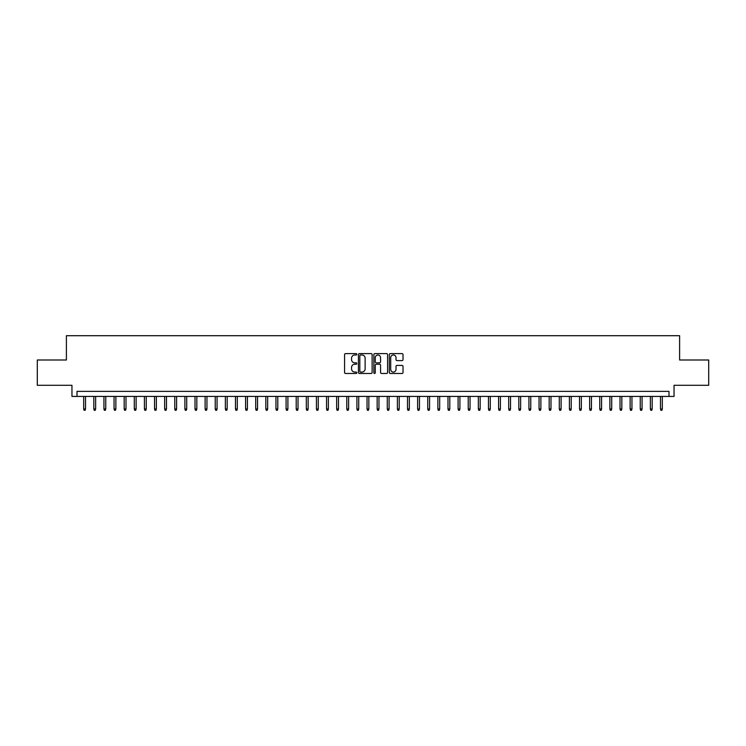 <?xml version="1.0" encoding="UTF-8"?>
<svg xmlns="http://www.w3.org/2000/svg" width="746" height="746" viewBox="0 0 746 746"><rect width="100%" height="100%" fill="white"/><g stroke="black" fill="none" stroke-linecap="round" stroke-linejoin="round"><path stroke-width="1.12" d="M356.812 354.303A0.699 0.699 0 0 0 356.112 353.604L345.566 353.604A0.998 0.998 0 0 0 344.568 354.602L344.568 372.478A0.998 0.998 0 0 0 345.566 373.476L356.112 373.476A0.699 0.699 0 0 0 356.812 372.776A0.699 0.699 0 0 0 356.112 372.077L354.751 372.077A3.18 3.18 0 0 1 351.571 368.906L351.571 367.414A3.18 3.18 0 0 1 354.751 364.235L356.112 364.235A0.699 0.699 0 0 0 356.812 363.535A0.699 0.699 0 0 0 356.112 362.845L354.751 362.845A3.18 3.18 0 0 1 351.571 359.665L351.571 358.173A3.18 3.18 0 0 1 354.751 354.993L356.112 354.993A0.699 0.699 0 0 0 356.812 354.303M402.029 360.607A0.998 0.998 0 0 0 403.017 359.619L403.017 354.602A0.998 0.998 0 0 0 402.029 353.604L390.307 353.604A0.998 0.998 0 0 0 389.319 354.602L389.319 372.478A0.998 0.998 0 0 0 390.307 373.476L402.029 373.476A0.998 0.998 0 0 0 403.017 372.478L403.017 366.417A0.998 0.998 0 0 0 402.029 365.428L397.012 365.428A0.998 0.998 0 0 0 396.014 366.417L396.014 369.419A2.658 2.658 0 0 1 393.366 372.077A2.658 2.658 0 0 1 390.708 369.419L390.708 357.651A2.658 2.658 0 0 1 393.366 354.993A2.658 2.658 0 0 1 396.014 357.651L396.014 359.619A0.998 0.998 0 0 0 397.012 360.607L402.029 360.607M668.985 396.424L674.039 396.424L674.039 385.29L708.7 385.29L708.7 360.001L679.606 360.001L679.606 335.709L66.394 335.709L66.394 360.001L37.3 360.001L37.3 385.29L71.961 385.29L71.961 396.424L668.985 396.424L668.985 391.37L77.015 391.37L77.015 396.424M372.133 354.602A0.998 0.998 0 0 0 371.135 353.604L359.413 353.604A0.998 0.998 0 0 0 358.425 354.602L358.425 372.478A0.998 0.998 0 0 0 359.413 373.476L371.135 373.476A0.998 0.998 0 0 0 372.133 372.478L372.133 354.602M374.865 353.604L386.587 353.604A0.998 0.998 0 0 1 387.575 354.602L387.575 372.478A0.998 0.998 0 0 1 386.587 373.476L381.57 373.476A0.998 0.998 0 0 1 380.572 372.478L380.572 365.223A0.998 0.998 0 0 0 379.583 364.235L376.254 364.235A0.998 0.998 0 0 0 375.257 365.223L375.257 372.776A0.699 0.699 0 0 1 374.567 373.476A0.699 0.699 0 0 1 373.867 372.776L373.867 354.602A0.998 0.998 0 0 1 374.865 353.604M360.514 354.993A0.699 0.699 0 0 0 359.814 355.693L359.814 371.387A0.699 0.699 0 0 0 360.514 372.077L361.95 372.077A3.18 3.18 0 0 0 365.13 368.906L365.13 358.173A3.18 3.18 0 0 0 361.95 354.993L360.514 354.993M380.572 357.707A2.658 2.658 0 0 0 377.914 355.049A2.658 2.658 0 0 0 375.257 357.707L375.257 361.847A0.998 0.998 0 0 0 376.254 362.845L379.583 362.845A0.998 0.998 0 0 0 380.572 361.847L380.572 357.707M85.52 408.976L85.109 410.291L84.102 410.291L83.692 408.976L85.52 408.976L85.52 396.424M83.692 408.976L83.692 396.424M95.637 408.976L95.236 410.291L94.22 410.291L93.819 408.976L95.637 408.976L95.637 396.424M93.819 408.976L93.819 396.424M105.755 408.976L105.354 410.291L104.337 410.291L103.936 408.976L105.755 408.976L105.755 396.424M103.936 408.976L103.936 396.424M115.872 408.976L115.471 410.291L114.455 410.291L114.054 408.976L115.872 408.976L115.872 396.424M114.054 408.976L114.054 396.424M125.99 408.976L125.589 410.291L124.573 410.291L124.172 408.976L125.99 408.976L125.99 396.424M124.172 408.976L124.172 396.424M136.117 408.976L135.707 410.291L134.7 410.291L134.289 408.976L136.117 408.976L136.117 396.424M134.289 408.976L134.289 396.424M146.235 408.976L145.824 410.291L144.817 410.291L144.407 408.976L146.235 408.976L146.235 396.424M144.407 408.976L144.407 396.424M156.352 408.976L155.942 410.291L154.935 410.291L154.534 408.976L156.352 408.976L156.352 396.424M154.534 408.976L154.534 396.424M166.47 408.976L166.069 410.291L165.053 410.291L164.652 408.976L166.47 408.976L166.47 396.424M164.652 408.976L164.652 396.424M176.588 408.976L176.187 410.291L175.17 410.291L174.769 408.976L176.588 408.976L176.588 396.424M174.769 408.976L174.769 396.424M186.705 408.976L186.304 410.291L185.288 410.291L184.887 408.976L186.705 408.976L186.705 396.424M184.887 408.976L184.887 396.424M196.823 408.976L196.422 410.291L195.415 410.291L195.004 408.976L196.823 408.976L196.823 396.424M195.004 408.976L195.004 396.424M206.95 408.976L206.539 410.291L205.532 410.291L205.122 408.976L206.95 408.976L206.95 396.424M205.122 408.976L205.122 396.424M217.067 408.976L216.657 410.291L215.65 410.291L215.24 408.976L217.067 408.976L217.067 396.424M215.24 408.976L215.24 396.424M227.185 408.976L226.784 410.291L225.768 410.291L225.367 408.976L227.185 408.976L227.185 396.424M225.367 408.976L225.367 396.424M237.303 408.976L236.902 410.291L235.885 410.291L235.484 408.976L237.303 408.976L237.303 396.424M235.484 408.976L235.484 396.424M247.42 408.976L247.019 410.291L246.003 410.291L245.602 408.976L247.42 408.976L247.42 396.424M245.602 408.976L245.602 396.424M257.538 408.976L257.137 410.291L256.12 410.291L255.719 408.976L257.538 408.976L257.538 396.424M255.719 408.976L255.719 396.424M267.665 408.976L267.255 410.291L266.247 410.291L265.837 408.976L267.665 408.976L267.665 396.424M265.837 408.976L265.837 396.424M277.782 408.976L277.372 410.291L276.365 410.291L275.955 408.976L277.782 408.976L277.782 396.424M275.955 408.976L275.955 396.424M287.9 408.976L287.49 410.291L286.483 410.291L286.082 408.976L287.9 408.976L287.9 396.424M286.082 408.976L286.082 396.424M298.018 408.976L297.617 410.291L296.6 410.291L296.199 408.976L298.018 408.976L298.018 396.424M296.199 408.976L296.199 396.424M308.135 408.976L307.734 410.291L306.718 410.291L306.317 408.976L308.135 408.976L308.135 396.424M306.317 408.976L306.317 396.424M318.253 408.976L317.852 410.291L316.836 410.291L316.435 408.976L318.253 408.976L318.253 396.424M316.435 408.976L316.435 396.424M328.371 408.976L327.97 410.291L326.962 410.291L326.552 408.976L328.371 408.976L328.371 396.424M326.552 408.976L326.552 396.424M338.498 408.976L338.087 410.291L337.08 410.291L336.67 408.976L338.498 408.976L338.498 396.424M336.67 408.976L336.67 396.424M348.615 408.976L348.205 410.291L347.198 410.291L346.787 408.976L348.615 408.976L348.615 396.424M346.787 408.976L346.787 396.424M358.733 408.976L358.332 410.291L357.315 410.291L356.914 408.976L358.733 408.976L358.733 396.424M356.914 408.976L356.914 396.424M368.85 408.976L368.449 410.291L367.433 410.291L367.032 408.976L368.85 408.976L368.85 396.424M367.032 408.976L367.032 396.424M378.968 408.976L378.567 410.291L377.551 410.291L377.15 408.976L378.968 408.976L378.968 396.424M377.15 408.976L377.15 396.424M389.086 408.976L388.685 410.291L387.668 410.291L387.267 408.976L389.086 408.976L389.086 396.424M387.267 408.976L387.267 396.424M399.213 408.976L398.802 410.291L397.795 410.291L397.385 408.976L399.213 408.976L399.213 396.424M397.385 408.976L397.385 396.424M409.33 408.976L408.92 410.291L407.913 410.291L407.502 408.976L409.33 408.976L409.33 396.424M407.502 408.976L407.502 396.424M419.448 408.976L419.038 410.291L418.03 410.291L417.629 408.976L419.448 408.976L419.448 396.424M417.629 408.976L417.629 396.424M429.565 408.976L429.164 410.291L428.148 410.291L427.747 408.976L429.565 408.976L429.565 396.424M427.747 408.976L427.747 396.424M439.683 408.976L439.282 410.291L438.266 410.291L437.865 408.976L439.683 408.976L439.683 396.424M437.865 408.976L437.865 396.424M449.801 408.976L449.4 410.291L448.383 410.291L447.982 408.976L449.801 408.976L449.801 396.424M447.982 408.976L447.982 396.424M459.918 408.976L459.517 410.291L458.51 410.291L458.1 408.976L459.918 408.976L459.918 396.424M458.1 408.976L458.1 396.424M470.045 408.976L469.635 410.291L468.628 410.291L468.218 408.976L470.045 408.976L470.045 396.424M468.218 408.976L468.218 396.424M480.163 408.976L479.753 410.291L478.745 410.291L478.335 408.976L480.163 408.976L480.163 396.424M478.335 408.976L478.335 396.424M490.281 408.976L489.88 410.291L488.863 410.291L488.462 408.976L490.281 408.976L490.281 396.424M488.462 408.976L488.462 396.424M500.398 408.976L499.997 410.291L498.981 410.291L498.58 408.976L500.398 408.976L500.398 396.424M498.58 408.976L498.58 396.424M510.516 408.976L510.115 410.291L509.098 410.291L508.697 408.976L510.516 408.976L510.516 396.424M508.697 408.976L508.697 396.424M520.633 408.976L520.232 410.291L519.216 410.291L518.815 408.976L520.633 408.976L520.633 396.424M518.815 408.976L518.815 396.424M530.76 408.976L530.35 410.291L529.343 410.291L528.933 408.976L530.76 408.976L530.76 396.424M528.933 408.976L528.933 396.424M540.878 408.976L540.468 410.291L539.461 410.291L539.05 408.976L540.878 408.976L540.878 396.424M539.05 408.976L539.05 396.424M550.996 408.976L550.585 410.291L549.578 410.291L549.177 408.976L550.996 408.976L550.996 396.424M549.177 408.976L549.177 396.424M561.113 408.976L560.712 410.291L559.696 410.291L559.295 408.976L561.113 408.976L561.113 396.424M559.295 408.976L559.295 396.424M571.231 408.976L570.83 410.291L569.813 410.291L569.412 408.976L571.231 408.976L571.231 396.424M569.412 408.976L569.412 396.424M581.348 408.976L580.947 410.291L579.931 410.291L579.53 408.976L581.348 408.976L581.348 396.424M579.53 408.976L579.53 396.424M591.466 408.976L591.065 410.291L590.058 410.291L589.648 408.976L591.466 408.976L591.466 396.424M589.648 408.976L589.648 396.424M601.593 408.976L601.183 410.291L600.176 410.291L599.765 408.976L601.593 408.976L601.593 396.424M599.765 408.976L599.765 396.424M611.711 408.976L611.3 410.291L610.293 410.291L609.883 408.976L611.711 408.976L611.711 396.424M609.883 408.976L609.883 396.424M621.828 408.976L621.427 410.291L620.411 410.291L620.01 408.976L621.828 408.976L621.828 396.424M620.01 408.976L620.01 396.424M631.946 408.976L631.545 410.291L630.529 410.291L630.128 408.976L631.946 408.976L631.946 396.424M630.128 408.976L630.128 396.424M642.064 408.976L641.663 410.291L640.646 410.291L640.245 408.976L642.064 408.976L642.064 396.424M640.245 408.976L640.245 396.424M652.181 408.976L651.78 410.291L650.764 410.291L650.363 408.976L652.181 408.976L652.181 396.424M650.363 408.976L650.363 396.424M662.308 408.976L661.898 410.291L660.891 410.291L660.48 408.976L662.308 408.976L662.308 396.424M660.48 408.976L660.48 396.424"/></g></svg>

